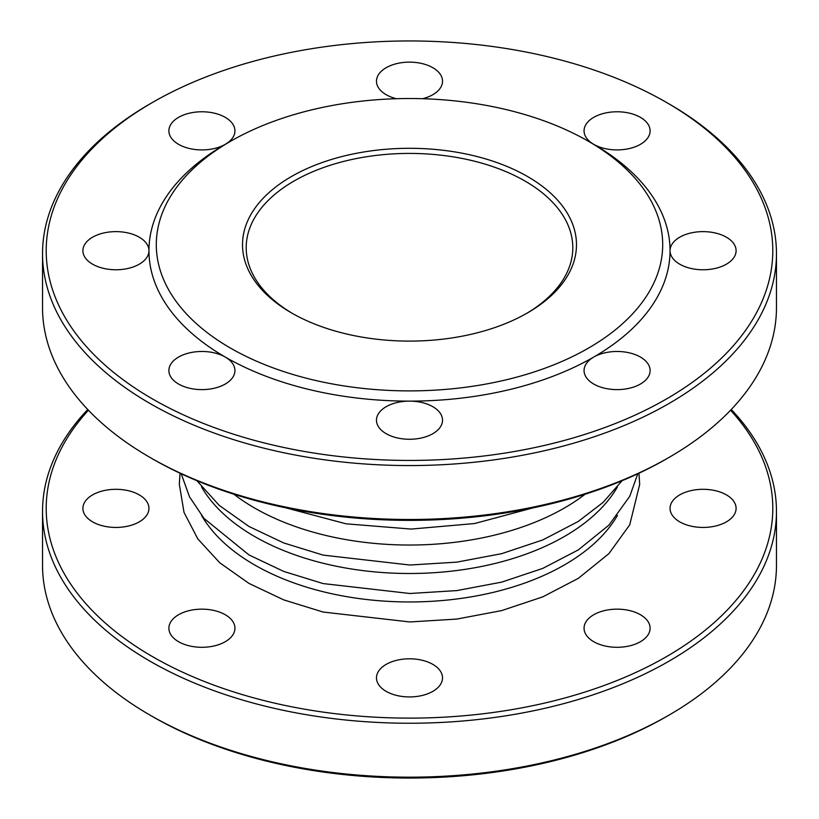 <?xml version="1.0" encoding="UTF-8"?>
<svg xmlns="http://www.w3.org/2000/svg" width="819" height="819" viewBox="0 0 819 819"><rect width="100%" height="100%" fill="white"/><g stroke="black" fill="none" stroke-linecap="round" stroke-linejoin="round"><path stroke-width="1.23" d="M88.432 410.227A363.298 209.746 0 0 0 409.5 718.12A363.298 209.746 0 0 0 730.568 410.227M731.254 409.5A366.963 211.865 180 0 1 776.463 511.373A366.963 211.865 180 0 1 549.928 707.114A366.963 211.865 180 0 1 150.02 661.189A366.963 211.865 180 0 1 42.537 511.373A366.963 211.865 180 0 1 87.746 409.5M42.537 511.373L42.537 565.305A366.963 211.865 0 0 0 150.01 715.12A366.963 211.865 0 0 0 668.99 715.12A366.963 211.865 0 0 0 776.463 565.305L776.463 511.373M150.01 715.12A366.963 211.865 0 0 0 150.02 715.12L152.61 716.615A363.298 209.746 180 0 0 666.39 716.615L668.99 715.12M726.422 494.891A33.026 19.072 0 0 0 674.467 498.843A33.026 19.072 0 0 0 694.522 526.791A33.026 19.072 0 0 0 736.097 508.374A33.026 19.072 0 0 0 726.422 494.891M139.281 494.891A33.026 19.072 0 0 0 103.286 490.765A33.026 19.072 0 0 0 82.903 508.374A33.026 19.072 0 0 0 128.563 525.993A33.026 19.072 0 0 0 139.281 494.891M225.266 614.741A33.026 19.072 0 0 0 189.271 610.605A33.026 19.072 0 0 0 168.888 628.224A33.026 19.072 0 0 0 201.914 647.297A33.026 19.072 0 0 0 234.94 628.224A33.026 19.072 0 0 0 225.266 614.741M432.852 664.383A33.026 19.072 0 0 0 396.857 660.257A33.026 19.072 0 0 0 376.474 677.866A33.026 19.072 0 0 0 409.5 696.938A33.026 19.072 0 0 0 442.526 677.866A33.026 19.072 0 0 0 432.852 664.383M640.438 614.741A33.026 19.072 0 0 0 604.453 610.605A33.026 19.072 0 0 0 584.06 628.224A33.026 19.072 0 0 0 617.086 647.297A33.026 19.072 0 0 0 650.112 628.224A33.026 19.072 0 0 0 640.438 614.741M292.741 313.616A163.298 94.277 180 0 1 246.202 247.696A163.298 94.277 180 0 1 409.5 153.419A163.298 94.277 180 0 1 572.798 247.696A163.298 94.277 180 0 1 526.259 313.616M150.01 457.432L152.61 458.937A363.298 209.746 0 0 0 666.39 458.937L668.99 457.432A366.963 211.865 180 0 1 150.02 457.442A366.963 211.865 180 0 1 150.01 457.432A366.963 211.865 180 0 1 42.537 307.627L42.537 253.695A366.963 211.865 0 0 0 150.02 403.501A366.963 211.865 0 0 0 549.928 449.436A366.963 211.865 0 0 0 776.463 253.695A366.963 211.865 0 0 0 668.99 103.88A366.963 211.865 0 0 0 668.98 103.88L666.39 102.385A363.298 209.746 180 0 1 666.39 399.007A363.298 209.746 180 0 1 152.61 399.007A363.298 209.746 180 0 1 152.61 102.385A363.298 209.746 180 0 1 666.39 102.385L668.99 103.88M776.463 253.695L776.463 307.627A366.963 211.865 180 0 1 668.99 457.432M152.61 102.385L150.01 103.88A366.963 211.865 0 0 0 42.537 253.695M422.584 98.71A33.026 19.072 0 0 0 442.526 81.204A33.026 19.072 0 0 0 432.852 67.721A33.026 19.072 0 0 0 396.857 63.585A33.026 19.072 0 0 0 376.474 81.204A33.026 19.072 0 0 0 396.416 98.71M230.456 141.339L225.266 144.328A33.026 19.072 0 0 0 234.94 130.845A33.026 19.072 0 0 0 225.266 117.363A33.026 19.072 0 0 0 189.271 113.227A33.026 19.072 0 0 0 168.888 130.845A33.026 19.072 0 0 0 189.271 148.464A33.026 19.072 0 0 0 225.266 144.328L225.266 144.328A260.544 150.43 0 0 0 148.956 250.696A33.026 19.072 0 0 0 139.281 237.213A33.026 19.072 0 0 0 103.286 233.077A33.026 19.072 0 0 0 82.903 250.696A33.026 19.072 0 0 0 115.929 269.768A33.026 19.072 0 0 0 148.956 250.696A260.544 150.43 0 0 0 225.266 357.064A33.026 19.072 0 0 0 189.271 352.928A33.026 19.072 0 0 0 168.888 370.546A33.026 19.072 0 0 0 201.914 389.619A33.026 19.072 0 0 0 234.94 370.546A33.026 19.072 0 0 0 225.266 357.064A260.544 150.43 0 0 0 409.5 401.126A33.026 19.072 0 0 0 376.474 420.188A33.026 19.072 0 0 0 409.5 439.26A33.026 19.072 0 0 0 442.526 420.188A33.026 19.072 0 0 0 432.852 406.705A33.026 19.072 0 0 0 409.5 401.126A260.544 150.43 0 0 0 593.734 357.064A33.026 19.072 0 0 0 584.06 370.546A33.026 19.072 0 0 0 617.086 389.619A33.026 19.072 0 0 0 650.112 370.546A33.026 19.072 0 0 0 640.438 357.064A33.026 19.072 0 0 0 593.734 357.064A260.544 150.43 0 0 0 670.044 250.696A33.026 19.072 0 0 0 703.071 269.768A33.026 19.072 0 0 0 736.097 250.696A33.026 19.072 0 0 0 726.422 237.213A33.026 19.072 0 0 0 690.437 233.077A33.026 19.072 0 0 0 670.044 250.696A260.544 150.43 0 0 0 593.734 144.328A33.026 19.072 0 0 0 629.729 148.464A33.026 19.072 0 0 0 650.112 130.845A33.026 19.072 0 0 0 640.438 117.363A33.026 19.072 0 0 0 604.453 113.227A33.026 19.072 0 0 0 584.06 130.845A33.026 19.072 0 0 0 593.734 144.328L588.544 141.339A253.204 146.191 180 0 1 588.544 348.075A253.204 146.191 180 0 1 230.456 348.075A253.204 146.191 180 0 1 230.456 141.339A253.204 146.191 180 0 1 588.544 141.339M291.431 312.868A166.974 96.396 0 0 0 527.569 312.868A166.974 96.396 0 0 0 527.569 176.535A166.974 96.396 0 0 0 291.431 176.535A166.974 96.396 0 0 0 291.431 312.868L291.431 312.868M201.566 486.977A219.185 126.546 0 0 0 254.514 536.435A219.185 126.546 0 0 0 617.434 486.967M233.947 494.256A219.185 126.546 0 0 0 254.514 507.975A219.185 126.546 0 0 0 585.053 494.256M201.566 515.438A219.185 126.546 0 0 0 254.514 564.895A219.185 126.546 0 0 0 617.434 515.438M181.214 473.781L189.527 496.857L203.992 518.407L249.007 554.954L283.743 571.427L323.106 583.568L409.879 593.499L456.787 590.601L501.699 582.125L542.762 568.396L578.286 549.907L608.926 525.143L629.719 496.375L637.786 473.781M196.918 480.712L219.185 505.354L249.007 526.494L283.743 542.956L323.106 555.108L409.879 565.028L456.787 562.141L501.699 553.664L542.762 539.936L578.286 521.447L603.112 502.375L622.082 480.712M180.047 473.239L179.31 484.203L184.009 512.356L197.819 538.922L219.83 562.848L249.007 583.425L283.743 599.887L323.106 612.039L409.879 621.959L456.787 619.072L501.699 610.595L542.762 596.867L578.286 578.378L608.926 553.613L629.719 524.846L639.69 484.387L638.953 473.239M532.903 507.903L474.529 523.546L411.118 529.074L346.027 523.812L286.097 507.903"/></g></svg>
